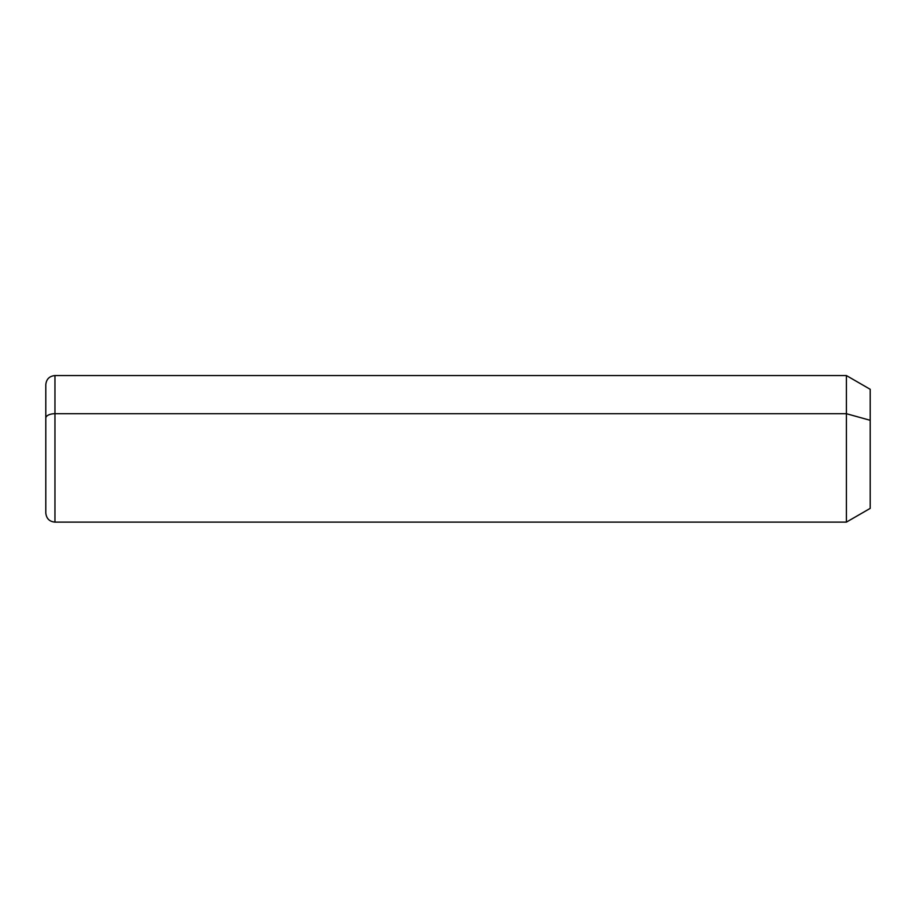 <?xml version="1.0" encoding="UTF-8"?>
<svg xmlns="http://www.w3.org/2000/svg" width="916" height="916" viewBox="0 0 916 916"><rect width="100%" height="100%" fill="white"/><g stroke="black" fill="none" stroke-linecap="round" stroke-linejoin="round"><path stroke-width="1.37" d="M846.407 413.711L870.2 420.295L870.2 508.38L846.407 522.12L846.407 375.56L846.407 522.12L54.96 522.12L54.96 413.711L846.407 413.711L54.96 413.711L54.96 375.56L54.96 413.711A9.16 4.397 180 0 0 45.8 418.097L45.8 384.72C46.338 379.155 49.395 376.098 54.96 375.56L846.407 375.56L870.2 389.3L870.2 420.295L846.407 413.711M870.2 477.385L870.2 420.295M45.8 418.097A9.16 4.397 0 0 1 54.96 413.711L54.96 522.12C49.453 521.628 46.395 518.571 45.8 512.96L45.8 418.097"/></g></svg>
